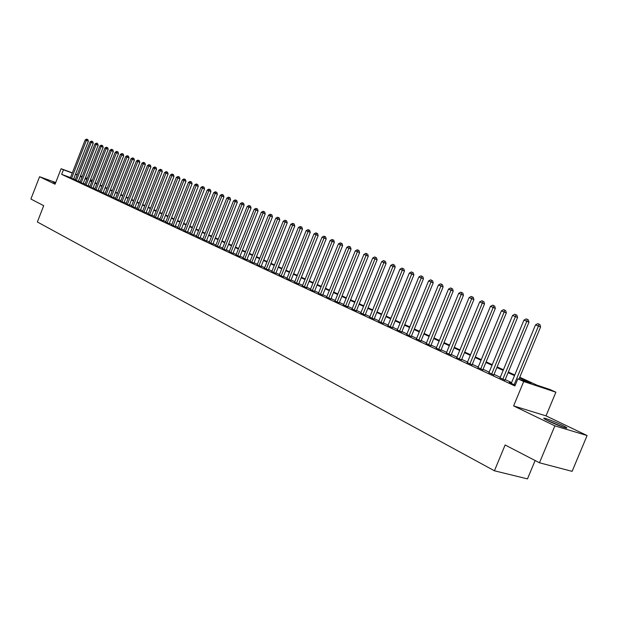 <?xml version="1.0" encoding="UTF-8"?>
<svg xmlns="http://www.w3.org/2000/svg" width="618" height="618" viewBox="0 0 618 618"><rect width="100%" height="100%" fill="white"/><g stroke="black" fill="none" stroke-linecap="round" stroke-linejoin="round"><path stroke-width="0.93" d="M562.056 425.153C554.949 421.847 549.201 419.56 544.813 418.286C542.573 417.822 543.778 418.734 548.429 421.028C555.52 424.334 561.298 426.644 565.771 427.95C568.073 428.428 566.83 427.494 562.056 425.153M55.628 182.789L53.024 182.001L55.427 183.291M519.753 377.266L537.227 385.269L550.051 389.533L555.883 392.198L523.716 381.515L517.861 378.819L531.14 383.237L519.491 377.899M546.026 415.875L513.604 405.91L554.864 425.856L539.468 462.789L572.114 471.356L587.1 435.543L546.026 415.875L555.883 392.198M535.126 460.534L527.478 478.888L494.423 470.792L37.358 221.978L43.708 205.67L30.9 199.035L39.575 176.717L55.072 184.21L61.105 168.714L72.329 172.862M90.498 179.622L92.267 180.425M554.864 425.856L587.1 435.543M55.72 182.534L39.575 176.717M511.387 383.129L509.294 382.442L515.219 385.207M500.062 377.861L504.991 380.132M488.938 372.685L493.828 374.933M478.015 367.594L482.859 369.819M467.293 362.604L472.082 364.805M456.756 357.698L461.507 359.869M446.397 352.878L451.109 355.026M436.231 348.143L440.897 350.267M426.235 343.492L430.854 345.593M416.408 338.919L420.989 340.997M406.744 334.423L411.287 336.478M397.25 329.997L401.754 332.036M387.911 325.655L392.376 327.664M378.726 321.375L383.152 323.368M369.695 317.173L374.083 319.143M360.804 313.032L365.153 314.987M352.067 308.961L356.377 310.893M343.461 304.952L347.741 306.868M334.995 301.012L339.236 302.913M326.659 297.134L330.869 299.012M318.455 293.311L322.627 295.172M310.383 289.548L314.523 291.395M302.426 285.848L306.536 287.671M294.601 282.202L298.672 284.01M286.883 278.61L290.931 280.402M279.29 275.072L283.299 276.849M271.812 271.588L275.79 273.349M264.434 268.158L268.39 269.904M257.173 264.774L261.09 266.505M250.02 261.437L253.905 263.152M242.967 258.154L246.821 259.854M236.014 254.917L239.846 256.601M229.162 251.727L232.963 253.395M222.403 248.583L226.18 250.236M215.744 245.477L219.49 247.123M209.178 242.418L212.893 244.048M202.704 239.405L206.397 241.02M196.315 236.431L199.985 238.03M190.02 233.496L193.658 235.087M183.801 230.599L187.416 232.175M177.675 227.748L181.259 229.309M171.626 224.929L175.188 226.482M165.663 222.148L169.201 223.693M159.776 219.405L163.291 220.935M153.967 216.702L157.451 218.216M148.227 214.029L151.696 215.535M142.573 211.395L146.018 212.886M136.987 208.791L140.402 210.274M131.472 206.227L134.871 207.694M126.026 203.685L129.401 205.145M120.649 201.182L124.002 202.634M115.342 198.71L118.671 200.147M110.104 196.269L113.411 197.698M104.921 193.859L108.212 195.28M99.815 191.48L103.075 192.886M94.763 189.123L98.007 190.522M89.772 186.798L93.001 188.189M84.844 184.504L88.05 185.887M79.977 182.233L83.16 183.608M75.172 179.992L78.332 181.36M70.491 177.598L61.661 174.361L514.902 385.972L517.861 378.819M511.619 382.581L505.215 379.599M500.286 377.304L494.045 374.4M489.162 372.129L483.075 369.294M478.247 367.046L472.299 364.28M467.517 362.055L461.716 359.359M456.98 357.15L451.318 354.516M446.629 352.337L441.097 349.765M436.455 347.602L431.063 345.091M426.451 342.944L421.19 340.495M416.625 338.378L411.488 335.983M406.968 333.882L401.955 331.542M397.467 329.456L392.569 327.177M388.127 325.114L383.345 322.89M378.942 320.835L374.276 318.664M369.912 316.632L365.346 314.508M361.02 312.499L356.571 310.421M352.275 308.428L347.926 306.404M343.678 304.427L339.421 302.449M335.211 300.487L331.055 298.548M326.876 296.601L322.812 294.716M318.672 292.785L314.701 290.939M310.591 289.031L306.713 287.223M302.642 285.331L298.849 283.562M294.809 281.684L291.109 279.962M287.092 278.092L283.477 276.408M279.498 274.554L275.96 272.917M272.013 271.078L268.56 269.471M264.643 267.648L261.267 266.072M257.382 264.265L254.075 262.727M250.22 260.935L246.991 259.429M243.168 257.652L240.008 256.184M236.215 254.415L233.125 252.978M229.363 251.225L226.343 249.819M222.604 248.081L219.653 246.706M215.945 244.983L213.063 243.639M209.378 241.924L206.559 240.611M202.897 238.911L200.139 237.629M196.509 235.937L193.813 234.685M190.213 233.009L187.578 231.781M183.994 230.112L181.422 228.915M177.868 227.262L175.35 226.088M171.819 224.45L169.355 223.299M165.848 221.669L163.446 220.549M159.962 218.926L157.605 217.83M154.152 216.223L151.85 215.157M148.42 213.558L146.165 212.507M142.758 210.923L140.556 209.896M137.173 208.32L135.018 207.324M131.657 205.755L129.548 204.774M126.211 203.222L124.148 202.264M120.834 200.719L118.818 199.784M115.527 198.247L113.557 197.335M110.282 195.806L108.359 194.909M105.106 193.403L103.221 192.522M99.992 191.024L98.146 190.166M94.94 188.668L93.14 187.833M89.95 186.35L88.189 185.531M85.021 184.056L83.299 183.252M80.155 181.785L78.471 181.004M75.342 179.552L73.697 178.787M70.413 177.783L73.557 179.135M513.604 405.91L523.716 381.515M61.661 174.361L63.445 169.788L61.105 168.714M539.468 462.789L505.13 444.983L494.423 470.792M82.14 176.702L80.85 176.223L82.101 176.794M85.261 178.247L86.983 179.035M90.158 180.487L91.927 181.298M95.126 182.758L96.926 183.592M100.147 185.06L101.993 185.91M105.23 187.393L107.123 188.258M110.383 189.749L112.314 190.638M115.589 192.136L117.567 193.04M120.873 194.554L122.889 195.481M126.219 197.003L128.281 197.953M131.626 199.483L133.743 200.448M137.111 201.993L139.274 202.982M142.665 204.535L144.875 205.547M148.289 207.115L150.553 208.15M153.99 209.726L156.3 210.784M159.761 212.368L162.125 213.449M165.616 215.049L168.034 216.153M171.541 217.768L174.013 218.896M177.551 220.518L180.077 221.677M183.639 223.307L186.227 224.489M189.811 226.134L192.453 227.347M196.068 229L198.772 230.236M202.41 231.904L205.176 233.171M208.845 234.855L211.673 236.146M215.365 237.837L218.254 239.166M221.978 240.865L224.937 242.225M228.691 243.94L231.711 245.323M235.489 247.061L238.587 248.475M242.395 250.22L245.555 251.665M249.394 253.426L252.631 254.91M256.493 256.679L259.807 258.193M263.701 259.977L267.092 261.53M271.016 263.33L274.485 264.921M278.44 266.729L281.986 268.359M285.979 270.182L289.603 271.843M293.627 273.689L297.343 275.389M301.399 277.243L305.192 278.981M309.278 280.858L313.171 282.635M317.289 284.527L321.267 286.35M325.423 288.251L329.494 290.112M333.689 292.036L337.853 293.944M342.078 295.883L346.343 297.83M350.607 299.784L354.971 301.785M359.274 303.755L363.739 305.802M368.081 307.787L372.654 309.881M377.026 311.889L381.715 314.037M386.126 316.053L390.924 318.255M395.381 320.294L400.294 322.542M404.782 324.604L409.811 326.907M414.354 328.985L419.506 331.341M424.079 333.442L429.355 335.86M433.975 337.976L439.383 340.448M444.048 342.588L449.587 345.122M454.292 347.277L459.97 349.881M464.721 352.051L470.537 354.717M475.335 356.918L481.291 359.645M486.134 361.862L492.245 364.666M497.142 366.907L503.407 369.773M508.344 372.036L514.763 374.979M92.26 180.441L90.444 179.768M87.169 178.563L85.392 177.907M75.543 174.052L77.242 174.685M80.471 175.875L82.209 176.516M85.462 177.721L87.238 178.378M72.26 173.048L63.445 169.788M514.5 375.613L508.081 372.669M503.145 370.398L496.88 367.532M491.99 365.284L485.879 362.48M481.043 360.263L475.08 357.528M470.283 355.327L464.466 352.662M459.722 350.483L454.045 347.88M449.34 345.725L443.801 343.183M439.143 341.043L433.736 338.564M429.116 336.447L423.84 334.029M419.267 331.928L414.114 329.564M409.579 327.486L404.551 325.176M400.055 323.121L395.149 320.866M390.692 318.826L385.895 316.625M381.484 314.601L376.802 312.453M372.422 310.445L367.849 308.351M363.515 306.358L359.05 304.311M354.747 302.341L350.383 300.34M346.119 298.378L341.862 296.424M337.629 294.485L333.465 292.577M329.278 290.653L325.207 288.791M321.051 286.883L317.073 285.06M312.955 283.168L309.07 281.383M304.983 279.514L301.182 277.768M297.127 275.914L293.419 274.207M289.394 272.36L285.771 270.699M281.777 268.869L278.239 267.246M274.276 265.431L270.815 263.84M266.891 262.04L263.5 260.487M259.606 258.703L256.292 257.181M252.43 255.412L249.193 253.921M245.354 252.167L242.194 250.715M238.386 248.969L235.296 247.548M231.518 245.817L228.49 244.427M224.743 242.712L221.785 241.352M218.069 239.645L215.172 238.324M211.48 236.624L208.652 235.334M204.991 233.65L202.225 232.383M198.587 230.715L195.883 229.471M192.268 227.818L189.626 226.605M186.041 224.96L183.453 223.77M179.892 222.14L177.366 220.981M173.828 219.359L171.364 218.224M167.849 216.617L165.431 215.504M161.947 213.905L159.583 212.824M156.122 211.24L153.812 210.174M150.375 208.598L148.111 207.563M144.697 205.995L142.488 204.983M139.096 203.43L136.933 202.434M133.565 200.889L131.456 199.923M128.111 198.386L126.041 197.443M122.719 195.914L120.703 194.987M117.397 193.473L115.419 192.569M112.144 191.062L110.213 190.182M106.953 188.683L105.068 187.818M101.823 186.335L99.977 185.485M96.763 184.009L94.956 183.183M91.765 181.715L89.996 180.912M86.821 179.452L85.099 178.664M81.939 177.212L80.255 176.439M77.119 175.002L75.466 174.245M73.534 179.205L88.366 141.198L86.389 140.417L71.572 178.401M87.084 139.313L87.88 139.622L86.605 139.112L87.084 139.313L86.389 140.417L85.184 139.923L70.39 177.853M88.366 141.198L87.88 139.622M86.605 139.112L85.184 139.923M547.672 420.657L562.38 426.876M563.5 427.262L546.613 420.124M78.301 181.429L93.233 143.198L91.255 142.418L76.338 180.626M91.951 141.298L92.746 141.615L91.464 141.097L91.951 141.298L91.255 142.418L90.035 141.916L75.141 180.07M93.233 143.198L92.746 141.615M91.464 141.097L90.035 141.916M83.136 183.685L98.162 145.222L96.176 144.442L81.159 182.874M96.871 143.314L97.667 143.623L96.377 143.113L96.871 143.314L96.176 144.442L94.94 143.932L79.946 182.31M98.162 145.222L97.667 143.623M96.377 143.113L94.94 143.932M88.019 185.964L103.152 147.269L101.159 146.481L86.041 185.153M101.854 145.354L102.65 145.663L101.36 145.145L101.854 145.354L101.159 146.481L99.907 145.972L84.82 184.581M103.152 147.269L102.65 145.663M101.36 145.145L99.907 145.972M92.97 188.266L108.204 149.34L106.203 148.559L90.985 187.455M106.899 147.416L107.702 147.733L106.396 147.208L106.899 147.416L106.203 148.559L104.936 148.034L89.741 186.875M108.204 149.34L107.702 147.733M106.396 147.208L104.936 148.034M97.976 190.599L113.31 151.441L111.31 150.653L95.991 189.788M112.005 149.502L112.808 149.819L111.495 149.293L112.005 149.502L111.31 150.653L110.027 150.128L94.732 189.201M113.31 151.441L112.808 149.819M111.495 149.293L110.027 150.128M103.044 192.963L118.486 153.565L116.478 152.777L101.051 192.152M117.173 151.619L117.976 151.935L116.655 151.402L117.173 151.619L116.478 152.777L115.18 152.244L99.784 191.557M118.486 153.565L117.976 151.935M116.655 151.402L115.18 152.244M108.181 195.358L123.724 155.721L121.707 154.925L106.18 194.539M122.41 153.758L123.214 154.075L121.885 153.542L122.41 153.758L121.707 154.925L120.394 154.384L104.89 193.936M123.724 155.721L123.214 154.075M121.885 153.542L120.394 154.384M113.38 197.783L129.031 157.899L127.007 157.103L111.371 196.957M127.71 155.921L128.513 156.238L127.177 155.705L127.71 155.921L127.007 157.103L125.678 156.555L110.066 196.354M129.031 157.899L128.513 156.238M127.177 155.705L125.678 156.555M118.641 200.232L134.4 160.101L132.376 159.305L116.632 199.405M133.071 158.115L133.882 158.44L132.53 157.899L133.071 158.115L132.376 159.305L131.031 158.749L115.311 198.795M134.4 160.101L133.882 158.44M132.53 157.899L131.031 158.749M123.971 202.719L139.838 162.333L137.806 161.537L121.955 201.893M138.509 160.34L139.32 160.657L137.961 160.116L138.509 160.34L137.806 161.537L136.447 160.974L120.618 201.267M139.838 162.333L139.32 160.657M137.961 160.116L136.447 160.974M129.363 205.238L145.346 164.597L143.314 163.793L127.347 204.404M144.009 162.588L144.821 162.913L143.453 162.364L144.009 162.588L143.314 163.793L141.931 163.229L125.995 203.77M145.346 164.597L144.821 162.913M143.453 162.364L141.931 163.229M134.832 207.787L150.931 166.891L148.884 166.088L132.808 206.953M149.587 164.867L150.398 165.191L149.023 164.643L149.587 164.867L148.884 166.088L147.486 165.508L131.433 206.312M150.931 166.891L150.398 165.191M149.023 164.643L147.486 165.508M140.371 210.367L156.578 169.208L154.531 168.405L138.339 209.525M155.234 167.177L156.045 167.501L154.662 166.945L155.234 167.177L154.531 168.405L153.117 167.826L136.949 208.884M156.578 169.208L156.045 167.501M154.662 166.945L153.117 167.826M145.979 212.978L162.302 171.565L160.255 170.753L143.948 212.144M160.95 169.517L161.769 169.842L160.379 169.286L160.95 169.517L160.255 170.753L158.818 170.166L142.534 211.487M162.302 171.565L161.769 169.842M160.379 169.286L158.818 170.166M151.657 215.628L168.104 173.944L166.049 173.133L149.618 214.786M166.744 171.889L167.571 172.213L166.165 171.649L166.744 171.889L166.049 173.133L164.589 172.538L148.196 214.122M168.104 173.944L167.571 172.213M166.165 171.649L164.589 172.538M157.42 218.316L173.982 176.354L171.92 175.543L155.373 217.466M172.615 174.291L173.442 174.616L172.028 174.044L172.615 174.291L171.92 175.543L170.444 174.94L153.928 216.794M173.982 176.354L173.442 174.616M172.028 174.044L170.444 174.94M163.252 221.035L179.938 178.803L177.868 177.992L161.198 220.186M178.563 176.725L179.39 177.049L177.969 176.478L178.563 176.725L177.868 177.992L176.377 177.374L159.738 219.506M179.938 178.803L179.39 177.049M177.969 176.478L176.377 177.374M169.162 223.786L185.972 181.283L183.901 180.464L167.107 222.936M184.597 179.189L185.423 179.514L183.986 178.942L184.597 179.189L183.901 180.464L182.38 179.846L165.624 222.248M185.972 181.283L185.423 179.514M183.986 178.942L182.38 179.846M175.149 226.582L192.09 183.793L190.012 182.974L173.094 225.732M190.699 181.684L191.534 182.016L190.089 181.437L190.699 181.684L190.012 182.974L188.475 182.341L171.588 225.029M192.09 183.793L191.534 182.016M190.089 181.437L188.475 182.341M181.221 229.409L198.285 186.335L196.2 185.516L179.158 228.56M196.895 184.218L197.729 184.55L196.269 183.963L196.895 184.218L196.2 185.516L194.647 184.882L177.636 227.849M198.285 186.335L197.729 184.55M196.269 183.963L194.647 184.882M187.378 232.283L204.566 188.915L202.48 188.096L185.307 231.426M203.175 186.783L204.01 187.115L202.542 186.528L203.175 186.783L202.48 188.096L200.904 187.447L183.762 230.699M204.566 188.915L204.01 187.115M202.542 186.528L200.904 187.447M193.612 235.188L210.939 191.534L208.845 190.707L191.541 234.33M209.533 189.386L210.375 189.718L208.892 189.123L209.533 189.386L208.845 190.707L207.246 190.05L189.973 233.596M210.939 191.534L210.375 189.718M208.892 189.123L207.246 190.05M199.938 238.139L217.397 194.183L215.296 193.357L197.86 237.273M215.983 192.028L216.825 192.36L215.334 191.758L215.983 192.028L215.296 193.357L213.674 192.692L196.277 236.532M217.397 194.183L216.825 192.36M215.334 191.758L213.674 192.692M206.35 241.128L223.94 196.872L221.839 196.045L204.272 240.263M222.526 194.701L223.368 195.033L221.87 194.431L222.526 194.701L221.839 196.045L220.193 195.373L202.658 239.514M223.94 196.872L223.368 195.033M221.87 194.431L220.193 195.373M212.855 244.156L230.576 199.599L228.475 198.772L210.769 243.291M229.162 197.412L230.004 197.745L228.49 197.142L229.162 197.412L228.475 198.772L226.806 198.084L209.131 242.526M230.576 199.599L230.004 197.745M228.49 197.142L226.806 198.084M219.444 247.231L237.312 202.364L235.203 201.538L217.358 246.358M235.883 200.162L236.733 200.495L235.211 199.892L235.883 200.162L235.203 201.538L233.511 200.842L215.697 245.593M237.312 202.364L236.733 200.495M235.211 199.892L233.511 200.842M226.134 250.352L244.141 205.168L242.024 204.334L224.04 249.479M242.712 202.959L243.554 203.291L242.024 202.673L242.712 202.959L242.024 204.334L240.309 203.631L222.356 248.691M244.141 205.168L243.554 203.291M242.024 202.673L240.309 203.631M232.916 253.511L251.062 208.011L248.946 207.177L230.815 252.638M249.626 205.786L250.475 206.118L248.93 205.5L249.626 205.786L248.946 207.177L247.208 206.466L229.116 251.843M251.062 208.011L250.475 206.118M248.93 205.5L247.208 206.466M239.792 256.725L258.092 210.9L255.968 210.066L237.691 255.844M256.648 208.66L257.497 208.992L255.945 208.366L256.648 208.66L255.968 210.066L254.199 209.34L235.968 255.033M258.092 210.9L257.497 208.992M255.945 208.366L254.199 209.34M246.775 259.977L265.222 213.82L263.09 212.986L244.666 259.096M263.77 211.572L264.62 211.904L263.052 211.279L263.77 211.572L263.09 212.986L261.298 212.252L242.913 258.278M265.222 213.82L264.62 211.904M263.052 211.279L261.298 212.252M253.859 263.276L272.453 216.794L270.321 215.96L251.75 262.395M270.993 214.523L271.85 214.863L270.267 214.23L270.993 214.523L270.321 215.96L268.498 215.211L249.966 261.561M272.453 216.794L271.85 214.863M270.267 214.23L268.498 215.211M261.043 266.628L279.792 219.807L277.652 218.973L258.927 265.74M278.332 217.521L279.181 217.86L277.59 217.219L278.332 217.521L277.652 218.973L275.806 218.208L257.127 264.898M279.792 219.807L279.181 217.86M277.59 217.219L275.806 218.208M268.336 270.027L287.239 222.866L285.099 222.024L266.219 269.139M285.771 220.564L286.628 220.904L285.022 220.263L285.771 220.564L285.099 222.024L283.222 221.259L264.388 268.282M287.239 222.866L286.628 220.904M285.022 220.263L283.222 221.259M275.736 273.48L294.794 225.972L292.654 225.13L273.619 272.584M293.326 223.654L294.183 223.994L292.561 223.345L293.326 223.654L292.654 225.13L290.754 224.349L271.758 271.719M294.794 225.972L294.183 223.994M292.561 223.345L290.754 224.349M283.245 276.988L302.472 229.124L300.317 228.281L281.128 276.084M300.989 226.791L301.847 227.13L300.217 226.474L300.989 226.791L300.317 228.281L298.394 227.486L279.236 275.203M302.472 229.124L301.847 227.13M300.217 226.474L298.394 227.486M290.877 280.541L310.259 232.322L308.104 231.48L288.745 279.637M308.776 229.973L309.633 230.313L307.988 229.657L308.776 229.973L308.104 231.48L306.149 230.676L286.829 278.749M310.259 232.322L309.633 230.313M307.988 229.657L306.149 230.676M298.618 284.149L318.17 235.566L316.014 234.724L296.486 283.245M316.679 233.202L317.536 233.542L315.883 232.878L316.679 233.202L316.014 234.724L314.021 233.905L294.539 282.341M318.17 235.566L317.536 233.542M315.883 232.878L314.021 233.905M306.482 287.818L326.196 238.865L324.041 238.023L304.35 286.914M324.697 236.485L325.562 236.825L323.894 236.161L324.697 236.485L324.041 238.023L322.024 237.188L302.372 285.987M326.196 238.865L325.562 236.825M323.894 236.161L322.024 237.188M314.462 291.541L334.353 242.217L332.19 241.368L312.329 290.63M332.847 239.823L333.712 240.163L332.028 239.483L332.847 239.823L332.19 241.368L330.143 240.526L310.321 289.695M334.353 242.217L333.712 240.163M332.028 239.483L330.143 240.526M322.573 295.319L342.635 245.616L340.472 244.767L320.433 294.407M341.128 243.206L341.993 243.546L340.294 242.866L341.128 243.206L340.472 244.767L338.386 243.917L318.394 293.457M342.635 245.616L341.993 243.546M340.294 242.866L338.386 243.917M330.808 299.166L351.055 249.069L348.884 248.22L328.668 298.247M349.533 246.644L350.398 246.984L348.691 246.296L349.533 246.644L348.884 248.22L346.768 247.354L326.598 297.281M351.055 249.069L350.398 246.984M348.691 246.296L346.768 247.354M339.174 303.067L359.599 252.584L357.428 251.735L337.034 302.148M358.077 250.136L358.942 250.475L357.219 249.788L358.077 250.136L357.428 251.735L355.28 250.854L334.933 301.167M359.599 252.584L358.942 250.475M357.219 249.788L355.28 250.854M347.671 307.03L368.289 256.146L366.111 255.296L345.532 306.111M366.752 253.689L365.879 253.326L366.752 253.689L366.111 255.296L363.925 254.4L343.399 305.114M368.289 256.146L367.625 254.029M365.879 253.326L363.925 254.4M356.308 311.055L377.111 259.776L374.933 258.919L354.168 310.136M375.574 257.297L374.686 256.933L375.574 257.297L374.933 258.919L372.716 258.007L351.997 309.124M377.111 259.776L376.447 257.636M374.686 256.933L372.716 258.007M365.091 315.149L386.08 263.453L383.902 262.604L362.944 314.23M384.535 260.958L383.631 260.587L384.535 260.958L383.902 262.604L381.646 261.677L360.742 313.195M386.08 263.453L385.408 261.298M383.631 260.587L381.646 261.677M374.014 319.313L395.196 267.2L393.017 266.35L371.866 318.386M393.651 264.682L392.731 264.311L393.651 264.682L393.017 266.35L390.723 265.408L369.626 317.343M395.196 267.2L394.523 265.029M392.731 264.311L390.723 265.408M383.083 323.546L404.466 271.008L402.287 270.151L380.935 322.611M402.913 268.475L401.978 268.088L402.913 268.475L402.287 270.151L399.954 269.201L378.656 321.553M404.466 271.008L403.786 268.815M401.978 268.088L399.954 269.201M392.299 327.849L413.89 274.879L411.704 274.021L390.159 326.914M412.33 272.322L411.379 271.935L412.33 272.322L411.704 274.021L409.332 273.048L387.841 325.833M413.89 274.879L413.203 272.669M411.379 271.935L409.332 273.048M401.677 332.221L423.469 278.811L421.283 277.961L399.537 331.279M421.901 276.238L420.935 275.844L421.901 276.238L421.283 277.961L418.873 276.972L397.173 330.182M423.469 278.811L422.774 276.586M420.935 275.844L418.873 276.972M411.209 336.663L433.218 282.812L431.032 281.962L409.07 335.728M431.642 280.224L430.661 279.823L431.642 280.224L431.032 281.962L428.575 280.951L406.667 334.608M433.218 282.812L432.515 280.564M430.661 279.823L428.575 280.951M420.912 341.19L443.129 286.883L440.943 286.034L418.765 340.248M441.546 284.272L440.549 283.863L441.546 284.272L440.943 286.034L438.448 285.006L416.323 339.112M443.129 286.883L442.418 284.612M440.549 283.863L438.448 285.006M430.777 345.794L453.21 291.024L451.024 290.174L428.637 344.844M451.619 288.397L450.607 287.98L451.619 288.397L451.024 290.174L448.49 289.131L426.15 343.685M453.21 291.024L452.5 288.737M450.607 287.98L448.49 289.131M440.812 350.476L463.469 295.234L461.283 294.384L438.672 349.525M461.878 292.584L460.843 292.167L461.878 292.584L461.283 294.384L458.703 293.326L436.146 348.351M463.469 295.234L462.751 292.932M460.843 292.167L458.703 293.326M451.024 355.242L473.906 299.521L471.719 298.672L448.884 354.284M472.306 296.856L471.256 296.424L472.306 296.856L471.719 298.672L469.093 297.59L446.312 353.087M473.906 299.521L473.179 297.196M471.256 296.424L469.093 297.59M461.414 360.085L484.535 303.886L482.349 303.036L459.282 359.135M482.928 301.198L481.855 300.757L482.928 301.198L482.349 303.036L479.676 301.939L456.663 357.915M484.535 303.886L483.801 301.538M481.855 300.757L479.676 301.939M471.998 365.022L495.35 308.328L493.164 307.478L469.865 364.064M493.736 305.616L492.646 305.168L493.736 305.616L493.164 307.478L490.445 306.358L467.2 362.82M495.35 308.328L494.609 305.956M492.646 305.168L490.445 306.358M482.766 370.051L506.358 312.847L504.172 311.997L480.634 369.085M504.736 310.12L503.631 309.664L504.736 310.12L504.172 311.997L501.407 310.862L477.923 367.826M506.358 312.847L505.609 310.46M503.631 309.664L501.407 310.862M493.728 375.165L517.567 317.451L515.389 316.609L491.604 374.199M515.945 314.701L514.817 314.238L515.945 314.701L515.389 316.609L512.569 315.45L488.846 372.909M517.567 317.451L516.818 315.041M514.817 314.238L512.569 315.45M504.891 380.371L528.985 322.14L526.806 321.298L502.774 379.406M527.355 319.367L526.204 318.896L527.355 319.367L526.806 321.298L523.933 320.116L499.962 378.092M528.985 322.14L528.228 319.707M526.204 318.896L523.933 320.116M518.958 379.189L540.611 326.914L538.44 326.072L514.153 384.713M538.981 324.118L537.807 323.639L538.981 324.118L538.44 326.072L535.512 324.867L511.287 383.376M540.611 326.914L539.846 324.458M537.807 323.639L535.512 324.867M544.813 418.286L544.528 418.965"/></g></svg>
